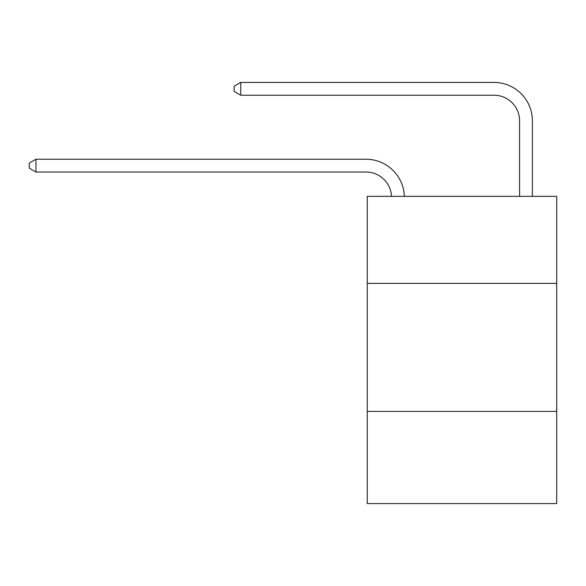 <?xml version="1.0" encoding="UTF-8"?>
<svg xmlns="http://www.w3.org/2000/svg" width="586" height="586" viewBox="0 0 586 586"><rect width="100%" height="100%" fill="white"/><g stroke="black" fill="none" stroke-linecap="round" stroke-linejoin="round"><path stroke-width="0.88" d="M556.7 283.397L556.7 196.354L367.246 196.354L367.246 283.397L556.7 283.397L556.7 503.579L367.246 503.579L367.246 283.397M556.7 411.409L367.246 411.409M391.536 196.354A25.601 25.601 0 0 0 365.964 172.028A25.601 25.601 0 0 1 391.536 196.354A25.601 25.601 0 0 0 365.964 172.028A25.601 25.601 0 0 1 391.536 196.354A25.601 25.601 0 0 0 365.964 172.028A25.601 25.601 0 0 1 391.536 196.354A25.601 25.601 0 0 0 365.964 172.028A25.601 25.601 0 0 1 391.536 196.354A25.601 25.601 0 0 0 365.964 172.028A25.601 25.601 0 0 1 391.536 196.354A25.601 25.601 0 0 0 365.964 172.028A25.601 25.601 0 0 1 391.536 196.354A25.601 25.601 0 0 0 365.964 172.028A25.601 25.601 0 0 1 391.536 196.354A25.601 25.601 0 0 0 365.964 172.028A25.601 25.601 0 0 1 391.536 196.354A25.601 25.601 0 0 0 365.964 172.028A25.601 25.601 0 0 1 391.536 196.354A25.601 25.601 0 0 0 365.964 172.028A25.601 25.601 0 0 1 391.536 196.354A25.601 25.601 0 0 0 365.964 172.028A25.601 25.601 0 0 1 391.536 196.354A25.601 25.601 0 0 0 365.964 172.028A25.601 25.601 0 0 1 391.536 196.354A25.601 25.601 0 0 0 365.964 172.028A25.601 25.601 0 0 1 391.536 196.354A25.601 25.601 0 0 0 365.964 172.028A25.601 25.601 0 0 1 391.536 196.354A25.601 25.601 0 0 0 365.964 172.028A25.601 25.601 0 0 1 391.536 196.354A25.601 25.601 0 0 0 365.964 172.028A25.601 25.601 0 0 1 391.536 196.354A25.601 25.601 0 0 0 365.964 172.028A25.601 25.601 0 0 1 391.536 196.354A25.601 25.601 0 0 0 365.964 172.028A25.601 25.601 0 0 1 391.536 196.354A25.601 25.601 0 0 0 365.964 172.028A25.601 25.601 0 0 1 391.536 196.354A25.601 25.601 0 0 0 365.964 172.028A25.601 25.601 0 0 1 391.536 196.354A25.601 25.601 0 0 0 365.964 172.028A25.601 25.601 0 0 1 391.536 196.354A25.601 25.601 0 0 0 365.964 172.028A25.601 25.601 0 0 1 391.536 196.354A25.601 25.601 0 0 0 365.964 172.028L35.958 172.028L29.3 168.189L29.3 163.069L35.958 159.231L365.964 159.231A38.405 38.405 0 0 1 404.347 196.354M519.577 196.354L519.577 120.826A25.601 25.601 1.6 0 0 493.976 95.225L240.773 95.225L234.114 91.387L234.114 86.267L240.773 82.421L493.976 82.421A38.405 38.405 0 0 1 532.381 120.826L532.381 196.354M35.958 159.231L365.964 159.231L35.958 159.231L365.964 159.231L35.958 159.231L365.964 159.231L35.958 159.231L365.964 159.231L35.958 159.231L365.964 159.231L35.958 159.231L365.964 159.231L35.958 159.231L365.964 159.231L35.958 159.231L365.964 159.231L35.958 159.231L365.964 159.231L35.958 159.231L365.964 159.231L35.958 159.231L365.964 159.231L35.958 159.231L365.964 159.231L35.958 159.231L365.964 159.231L35.958 159.231L365.964 159.231L35.958 159.231L365.964 159.231L35.958 159.231L365.964 159.231L35.958 159.231L365.964 159.231L35.958 159.231L365.964 159.231L35.958 159.231L365.964 159.231L35.958 159.231L365.964 159.231L35.958 159.231L365.964 159.231L35.958 159.231L365.964 159.231L35.958 159.231L35.958 172.028M519.577 120.826A25.601 25.601 0 0 0 493.976 95.225A25.601 25.601 0 0 1 519.577 120.826A25.601 25.601 0 0 0 493.976 95.225A25.601 25.601 0 0 1 519.577 120.826A25.601 25.601 0 0 0 493.976 95.225A25.601 25.601 0 0 1 519.577 120.826A25.601 25.601 0 0 0 493.976 95.225A25.601 25.601 0 0 1 519.577 120.826A25.601 25.601 0 0 0 493.976 95.225A25.601 25.601 0 0 1 519.577 120.826A25.601 25.601 0 0 0 493.976 95.225A25.601 25.601 0 0 1 519.577 120.826A25.601 25.601 0 0 0 493.976 95.225A25.601 25.601 0 0 1 519.577 120.826A25.601 25.601 0 0 0 493.976 95.225A25.601 25.601 0 0 1 519.577 120.826A25.601 25.601 0 0 0 493.976 95.225A25.601 25.601 0 0 1 519.577 120.826A25.601 25.601 0 0 0 493.976 95.225A25.601 25.601 0 0 1 519.577 120.826A25.601 25.601 0 0 0 493.976 95.225A25.601 25.601 0 0 1 519.577 120.826A25.601 25.601 0 0 0 493.976 95.225A25.601 25.601 0 0 1 519.577 120.826A25.601 25.601 0 0 0 493.976 95.225A25.601 25.601 0 0 1 519.577 120.826A25.601 25.601 0 0 0 493.976 95.225A25.601 25.601 0 0 1 519.577 120.826A25.601 25.601 0 0 0 493.976 95.225A25.601 25.601 0 0 1 519.577 120.826A25.601 25.601 0 0 0 493.976 95.225A25.601 25.601 0 0 1 519.577 120.826A25.601 25.601 0 0 0 493.976 95.225A25.601 25.601 0 0 1 519.577 120.826A25.601 25.601 0 0 0 493.976 95.225A25.601 25.601 0 0 1 519.577 120.826A25.601 25.601 0 0 0 493.976 95.225A25.601 25.601 0 0 1 519.577 120.826A25.601 25.601 0 0 0 493.976 95.225A25.601 25.601 0 0 1 519.577 120.826A25.601 25.601 0 0 0 493.976 95.225A25.601 25.601 0 0 1 519.577 120.826A25.601 25.601 0 0 0 493.976 95.225A25.601 25.601 0 0 1 519.577 120.826M240.773 82.421L493.976 82.421L240.773 82.421L493.976 82.421L240.773 82.421L493.976 82.421L240.773 82.421L493.976 82.421L240.773 82.421L493.976 82.421L240.773 82.421L493.976 82.421L240.773 82.421L493.976 82.421L240.773 82.421L493.976 82.421L240.773 82.421L493.976 82.421L240.773 82.421L493.976 82.421L240.773 82.421L493.976 82.421L240.773 82.421L493.976 82.421L240.773 82.421L493.976 82.421L240.773 82.421L493.976 82.421L240.773 82.421L493.976 82.421L240.773 82.421L493.976 82.421L240.773 82.421L493.976 82.421L240.773 82.421L493.976 82.421L240.773 82.421L493.976 82.421L240.773 82.421L493.976 82.421L240.773 82.421L493.976 82.421L240.773 82.421L493.976 82.421L240.773 82.421L240.773 95.225"/></g></svg>
